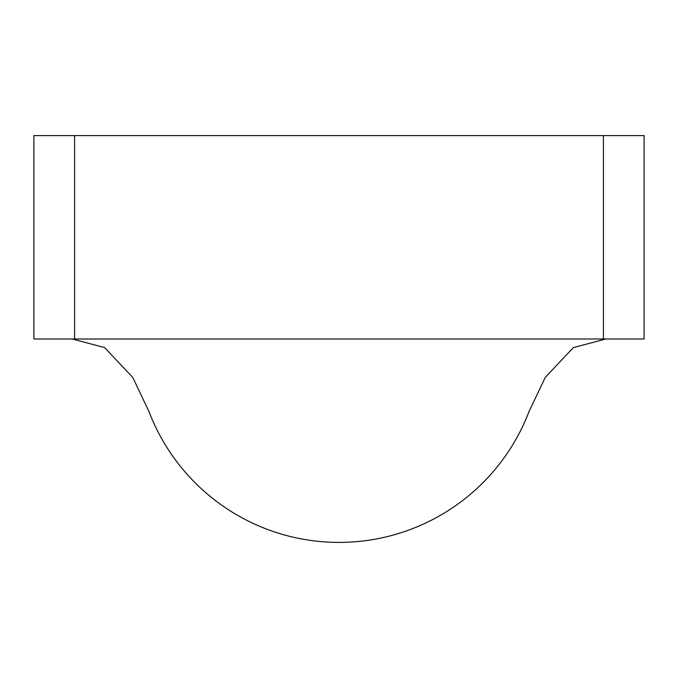<?xml version="1.0" encoding="UTF-8"?>
<svg xmlns="http://www.w3.org/2000/svg" width="678" height="678" viewBox="0 0 678 678"><rect width="100%" height="100%" fill="white"/><g stroke="black" fill="none" stroke-linecap="round" stroke-linejoin="round"><path stroke-width="1.02" d="M148.863 411.258A203.4 203.4 0 0 0 529.137 411.258M603.42 339L603.42 135.6L644.1 135.6L644.1 339L33.9 339L33.9 135.6L74.58 135.6L74.58 339M603.42 135.6L74.58 135.6M340.466 135.6L342.085 135.6M337.534 135.6L335.915 135.6M148.838 411.266L132.786 377.476L104.649 347.602L72.249 339M529.162 411.266L545.214 377.476L573.351 347.602L605.751 339"/></g></svg>
